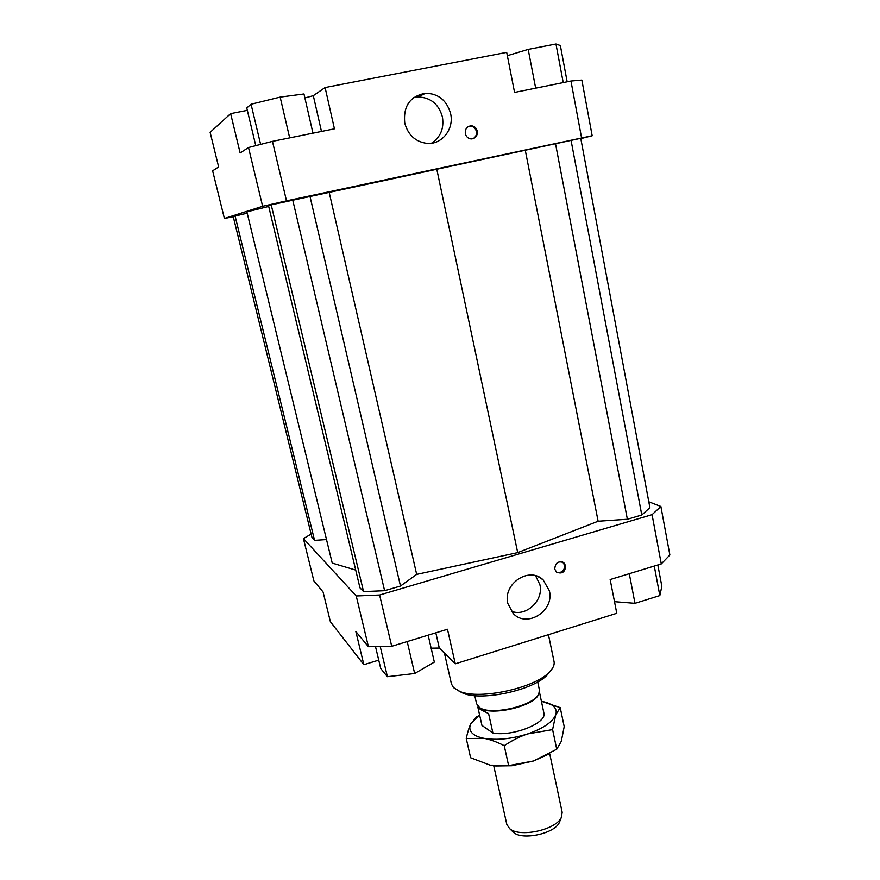 <?xml version="1.0" encoding="UTF-8"?>
<svg xmlns="http://www.w3.org/2000/svg" width="880" height="880" viewBox="0 0 880 880"><rect width="100%" height="100%" fill="white"/><g stroke="black" fill="none" stroke-linecap="round" stroke-linejoin="round"><path stroke-width="1.32" d="M474.771 695.651L476.586 703.747L479.402 707.399C490.16 716.012 534.259 705.881 538.824 693.781L539.429 690.041L537.702 681.923M478.346 706.585L479.897 707.905C490.534 716.419 534.061 706.42 538.571 694.463L539.011 693.363M477.4 705.529L480.227 709.379L488.587 713.581L492.899 732.996L481.943 725.428L477.873 707.245M549.67 753.61L562.177 812.328L561.374 817.311C556.314 829.873 519.442 837.914 509.608 828.597L506.814 824.406L493.724 765.776M512.435 831.347L513.524 832.392C522.302 840.686 554.862 833.58 559.394 822.382L559.988 820.875M492.899 732.996C512.226 736.879 546.865 723.228 543.928 713.196L539.44 692.01M507.826 603.46C502.612 583.847 529.221 566.148 543.092 579.81L549.395 590.821C554.598 610.896 526.779 628.474 513.205 613.481L507.826 603.46M511.28 611.226C525.998 617.243 543.895 600.534 539.891 584.65L535.568 575.751M404.745 123.068C403.106 106.04 410.091 96.085 425.722 93.203C438.592 93.665 446.886 100.507 450.626 113.718C454.256 129.162 441.738 144.881 426.943 143.374C415.47 141.801 408.078 135.036 404.745 123.068M431.475 143.22C440.539 137.225 444.191 128.48 442.431 117.018C438.757 104.082 430.606 97.394 417.978 96.954L413.6 97.636M554.741 569.096C555.269 562.749 558.305 560.637 563.838 562.749L565.664 565.818C565.103 572.198 562.056 574.299 556.501 572.11L554.741 569.096M556.666 572.242C561.847 573.144 564.509 570.812 564.663 565.246L562.65 562.023M465.322 133.617C464.97 128.92 466.95 126.313 471.262 125.785C474.386 126.104 476.377 127.886 477.257 131.131C477.598 135.905 475.563 138.512 471.152 138.941C468.116 138.567 466.18 136.785 465.322 133.617M472.736 138.798C475.618 137.335 476.828 134.882 476.377 131.428C475.497 128.183 473.506 126.412 470.393 126.093L468.809 126.28M548.438 634.678L554.048 661.584C554.686 664.752 553.157 668.206 549.472 671.968C535.062 688.028 479.71 700.095 459.932 691.482L453.475 687.577L451.44 683.947L444.433 653.114M458.975 691.108L463.287 693.297C481.91 701.393 533.61 690.118 547.162 675.004L550.176 671.231M378.73 660.132L363.858 664.697L330.396 621.742L323.081 591.987L313.852 580.844L303.424 538.604L311.135 534.094M648.791 501.787L660.88 506.495L652.069 514.679L379.61 595.012L356.235 595.969L303.424 538.604M268.708 206.426L246.895 211.86L332.222 563.09L355.718 570.097M247.203 213.169L233.222 216.502L312.026 537.702L314.567 540.364L326.502 539.561M641.784 515.02L649.891 507.639L580.756 138.303L268.466 205.436L359.964 587.84L363.561 591.602L384.604 590.7L400.488 586.036L416.669 574.387L517.704 552.618L598.125 521.235L627.374 519.266L641.784 515.02L571.01 140.107M363.858 664.697L355.839 631.521L368.423 646.701L391.721 646.294L379.61 595.012M356.235 595.969L368.423 646.701M391.721 646.294L447.48 629.255L455.29 663.828L616.781 613.294L610.159 579.546L661.276 563.926L669.867 554.983L660.88 506.495M431.145 648.175L439.285 648.043L435.82 632.819M455.29 663.828L439.285 648.043M286.506 200.849L592.174 135.74L581.856 80.069L570.955 81.026L514.558 92.422L506.693 52.36L325.105 87.538L334.433 128.821L272.459 141.35L248.512 147.521L262.625 206.294L286.506 200.849L272.459 141.35M570.955 81.026L581.548 137.698M233.266 216.7L224.4 218.471L262.625 206.294M592.174 135.74L580.811 138.622M224.4 218.471L212.641 170.83L218.636 166.936L210.133 132.341L230.637 113.619L247.335 110.352M321.475 131.439L313.313 95.656L304.887 97.955M248.512 147.521L240.141 152.955L230.637 113.619M652.069 514.679L661.276 563.926M255.772 145.64L246.763 107.954L251.064 104.236L260.623 144.397M251.064 104.236L280.159 97.097L303.974 93.962L312.961 133.166M280.159 97.097L289.674 137.874M313.313 95.656L325.105 87.538M507.342 55.682L528.187 49.39L555.962 44L563.222 82.588M528.187 49.39L535.667 88.154M555.962 44L560.362 45.54L567.16 81.796M428.153 635.162L434.335 662.101L414.656 673.497L387.409 676.698L380.732 668.503L375.496 646.58M387.409 676.698L380.215 646.492M414.656 673.497L407.198 641.564M657.833 564.971L661.848 586.366L659.824 595.573L634.986 603.328L629.277 573.705M659.824 595.573L654.269 566.071M634.986 603.328L614.493 601.678M329.153 192.269L416.669 574.387M436.7 168.795L517.704 552.618M309.903 195.998L400.488 586.036M292.655 199.694L384.604 590.7M271.15 204.589L363.561 591.602M235.07 215.919L314.567 540.364M555.456 143.44L627.374 519.266M525.283 150.26L598.125 521.235M479.545 714.736L470.811 723.767C469.205 727.133 469.546 730.136 471.834 732.765C474.221 735.383 478.324 737.242 484.154 738.364C497.057 740.443 511.588 738.958 527.725 733.898C543.345 728.409 552.673 722.04 555.72 714.78C556.842 711.414 556.039 708.521 553.289 706.079C550.66 703.835 546.7 702.229 541.398 701.283L560.23 707.63L555.72 714.78L552.596 729.608L527.725 733.898C520.102 736.428 512.259 740.355 504.229 745.69C496.826 741.917 490.138 739.486 484.154 738.364L466.246 738.496C467.621 732.105 469.139 727.199 470.811 723.767L476.795 716.573M489.335 730.554L488.763 730.147M485.353 727.782L489.412 730.587M466.246 738.496L470.613 757.735L490.149 765.171L510.301 765.336L533.577 760.969L511.962 765.743L495.638 765.985M548.647 754.182L533.577 760.969L556.743 749.221L561.297 741.323L564.201 726.616L560.23 707.63M504.229 745.69L508.585 765.435M552.596 729.608L556.743 749.221M559.394 822.382L561.374 817.311M513.524 832.392L509.608 828.597M538.571 694.463L538.824 693.781M543.092 579.81L538.109 576.642M425.722 93.203L417.978 96.954M563.838 562.749L562.837 562.177M471.273 125.785L470.393 126.093M547.162 675.004L549.472 671.968M463.287 693.297L459.932 691.482M511.962 765.743L510.301 765.336"/></g></svg>
